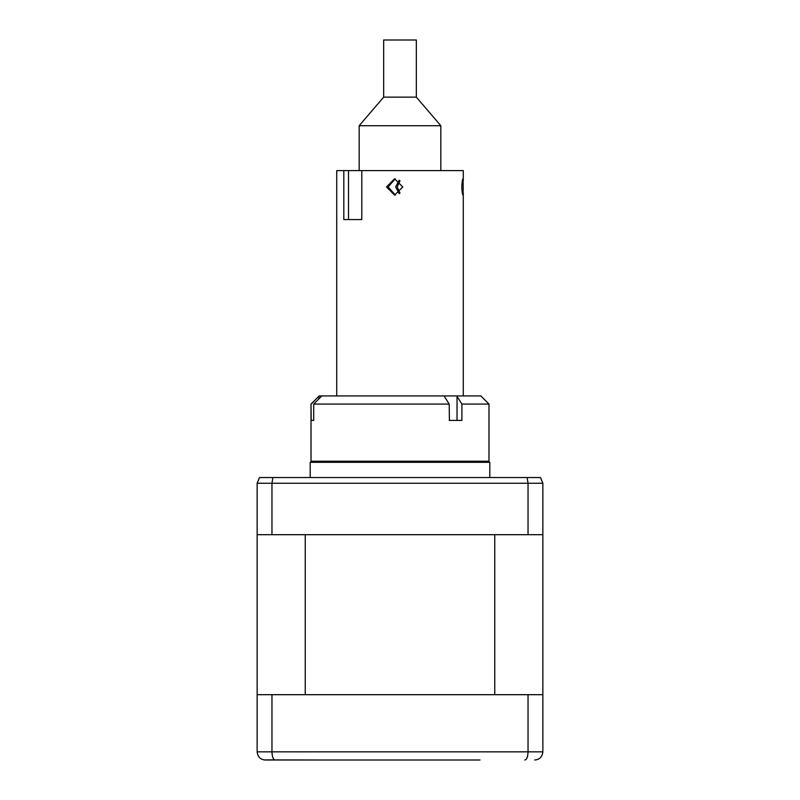 <?xml version="1.0" encoding="UTF-8"?>
<svg xmlns="http://www.w3.org/2000/svg" width="800" height="800" viewBox="0 0 800 800"><rect width="100%" height="100%" fill="white"/><g stroke="black" fill="none" stroke-linecap="round" stroke-linejoin="round"><path stroke-width="1.2" d="M456.76 395.92L444.06 395.92L449.19 404.08L313.7 404.08L313.7 420.41L311.19 420.41L311.02 404.08L311.02 461.22L488.98 461.22L488.98 404.08L461.91 404.08L456.76 395.92L480.82 395.92L488.98 404.08M449.41 420.41L449.19 404.08M313.7 404.08L321.8 395.92L444.06 395.92M461.91 404.08L461.91 420.41L449.19 420.41M313.7 420.41L311.19 420.41M311.02 404.08L319.18 395.92L311.19 404.08M321.8 395.92L319.3 395.92M412.4 395.92L442.5 395.92M449.41 395.92L463.03 395.92M463.2 186.94L463.03 178.78C462.44 179.26 462.03 181.98 461.81 186.94C462.03 191.9 462.44 194.62 463.03 195.1L463.2 186.94M395.39 195.06L388.1 186.94L395.27 178.83M400 193.06L397.22 186.94L400 180.82M336.73 395.92L336.73 170.61L343.81 170.61L343.81 219.59L361.79 219.59L361.79 170.61L463.27 170.61L463.27 180.82M399.21 180.21L395.63 186.94L399.21 193.67M402.78 186.94L394.6 178.78L386.51 186.94L394.6 195.1L402.78 186.94M343.81 170.61L348.52 170.61L348.52 219.59M361.79 170.61L348.52 170.61M383.67 97.14L416.33 97.14L416.33 40L383.67 40L383.67 97.14L359.18 125.71L359.18 170.61M416.33 97.14L440.82 125.71L359.18 125.71M480 760L265.31 760C260.47 759.64 257.75 756.92 257.14 751.84L257.14 534.69L542.86 534.69L542.86 483.27L540.52 477.55L259.48 477.55L257.14 483.27L257.14 534.69M305.24 694.69L305.24 534.69L494.76 534.69L494.76 694.69L305.24 694.69M257.14 694.69L542.86 694.69L542.86 534.69M318.37 760L263.97 759.89M271.96 694.69L271.96 751.84L542.86 751.84C542.25 756.92 539.53 759.64 534.69 760C539.53 759.64 542.25 756.92 542.86 751.84L542.86 694.69M275.13 760C273.24 759.64 272.19 756.92 271.96 751.84L257.14 751.84M528.04 694.69L528.04 751.84C527.81 756.92 526.76 759.64 524.87 760M489.8 477.55L489.8 462.32L310.2 462.32L310.2 477.55M314.29 461.22A8.16 8.16 0 0 0 310.2 462.32M485.71 461.22A8.16 8.16 0 0 1 489.8 462.32M527.14 477.55L528.04 483.27L257.14 483.27M272.86 477.55L271.96 483.27L271.96 534.69M528.04 534.69L528.04 483.27L542.86 483.27M318.89 398.85L318.89 396.33M457.03 420.41L457.03 396.33M463.27 395.92L463.27 193.06M440.82 125.71L440.82 170.61"/></g></svg>
